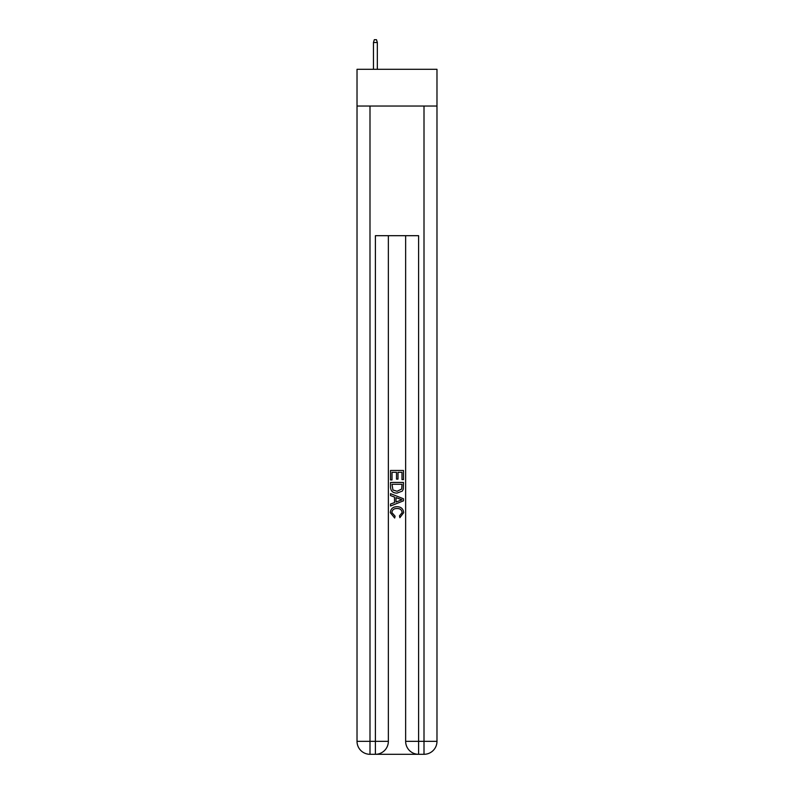 <?xml version="1.0" encoding="UTF-8"?>
<svg xmlns="http://www.w3.org/2000/svg" width="794" height="794" viewBox="0 0 794 794"><rect width="100%" height="100%" fill="white"/><g stroke="black" fill="none" stroke-linecap="round" stroke-linejoin="round"><path stroke-width="1.19" d="M436.978 106.039L436.978 69.306L357.022 69.306L357.022 106.039L436.978 106.039L436.978 741.338L424.006 741.338L424.006 106.039M376.366 754.3L417.634 754.3M418.607 754.3L418.607 741.338L405.645 741.338A12.962 12.962 0 0 0 418.607 754.3L424.006 754.3L424.006 741.338L418.607 741.338L418.607 235.689L375.393 235.689L375.393 741.338L357.022 741.338L357.022 106.039M388.355 235.689L388.355 741.338A12.962 12.962 0 0 1 375.393 754.3L369.994 754.3A12.962 12.962 0 0 1 357.022 741.338M405.645 741.338L405.645 235.689M424.006 754.3A12.962 12.962 0 0 0 436.978 741.338M390.519 479.953L390.519 470.475L403.481 470.475L403.481 479.616L401.982 479.616L401.982 472.311L397.993 472.311L397.993 479.119L396.504 479.119L396.504 472.311L392.018 472.311L392.018 479.953L390.519 479.953M390.519 487.089L390.519 482.444L403.481 482.444L403.292 489.173L402.369 491.059L397.069 493.084C392.921 493.104 390.737 491.099 390.519 487.089M392.018 484.271L392.931 490.007L397.099 491.258L401.714 489.044L401.982 484.271L392.018 484.271M390.519 495.575L390.519 493.64L403.481 498.781L403.481 500.845L390.519 505.996L390.519 504.051L394.509 502.582L394.509 497.054L390.519 495.575M399.59 498.93L396.007 497.6L396.007 502.026L401.982 499.813L399.59 498.93M391.849 512.557L395.094 516.189L394.668 518.016L390.35 512.726C390.698 508.746 392.951 506.741 397.099 506.711C401.079 506.8 403.263 508.795 403.65 512.686L399.878 517.688L399.491 515.852L402.151 512.596C401.774 509.798 400.087 508.448 397.099 508.547C394.072 508.388 392.315 509.718 391.849 512.557M377.339 69.306L377.339 42.509L373.448 42.509L373.448 69.306M373.448 42.509L374.311 39.7L376.475 39.7L377.339 42.509M369.994 106.039L369.994 754.3M388.355 741.338L375.393 741.338L375.393 754.3"/></g></svg>
